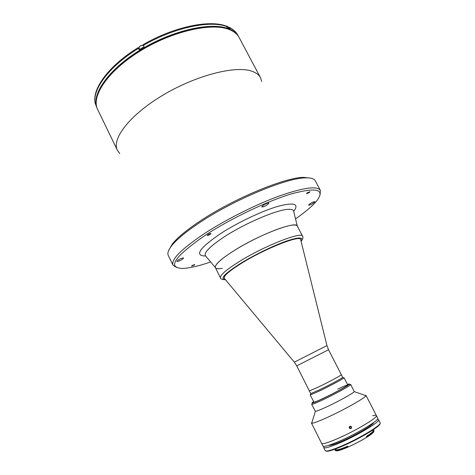 <?xml version="1.0" encoding="UTF-8"?>
<svg xmlns="http://www.w3.org/2000/svg" width="475" height="475" viewBox="0 0 475 475"><rect width="100%" height="100%" fill="white"/><g stroke="black" fill="none" stroke-linecap="round" stroke-linejoin="round"><path stroke-width="0.71" d="M349.665 426.924L350.449 426.568L351.162 427.096L351.09 427.981L350.301 428.337L349.588 427.809L349.665 426.924M351.595 427.589C350.918 425.897 350.105 425.808 349.161 427.316C349.838 429.008 350.645 429.097 351.595 427.589M178.131 259.997L176.807 261.333C177.715 261.612 179.55 260.965 182.305 259.38L183.641 258.038C182.732 257.753 180.898 258.406 178.131 259.997M310.306 203.484L308.566 205.093C309.207 205.325 310.715 204.755 313.09 203.389L314.842 201.768C314.201 201.537 312.687 202.107 310.306 203.484M263.471 205.069L261.701 206.857C262.538 207.201 264.337 206.566 267.104 204.945L268.886 203.146C268.054 202.795 266.249 203.437 263.471 205.069M307.42 192.69L306.44 193.634L309.017 192.69L310.003 191.74L307.42 192.69M208.008 234.579L207.213 235.41C207.694 235.588 208.691 235.238 210.193 234.365L210.995 233.54C210.514 233.356 209.517 233.706 208.008 234.579M192.185 265.495L191.514 266.137L194.156 265.169L194.827 264.527L192.185 265.495M295.539 218.892C306.132 211.523 313.482 205.135 317.597 199.726C324.74 189.305 316.249 187.292 292.119 193.681C268.203 200.711 231.384 218.209 205.96 234.781C174.782 256.369 166.844 267.591 182.139 268.446C188.937 268.322 198.437 266.16 210.639 261.962M320.079 194.815L320.382 190.41C317.288 185.701 303.638 187.548 279.419 195.955C255.954 204.487 226.053 219.48 204.505 233.528C181.337 249.096 170.834 259.653 172.983 265.187L176.718 267.544M320.382 190.41L315.287 180.821C314.165 178.689 310.911 177.703 305.514 177.87C286.668 177.757 233.166 200.011 199.239 222.9C185.868 231.848 176.67 239.471 171.641 245.789C168.322 250.046 167.194 253.252 168.257 255.413L172.983 265.187M310.727 178.167L303.745 177.365C285.137 177.234 232.667 199.031 199.381 221.522C186.265 230.316 177.228 237.827 172.277 244.061L168.803 250.171M297.463 226.717C297.433 225.358 295.854 224.817 292.737 225.091C283.937 225.827 261.695 234.81 242.778 245.474C223.814 256.132 212.557 265.917 215.816 268.137C216.849 268.88 219.023 268.945 222.336 268.339M261.701 81.492L260.508 77.734C258.923 74.729 255.9 72.509 251.441 71.066C234.905 65.431 195.474 75.561 162.503 95.41C129.443 115.205 111.423 139.086 117.42 150.332L119.748 153.514M238.123 35.922C236.212 32.959 233.178 30.632 229.021 28.933C211.939 21.66 173.298 29.937 141.17 49.4C108.965 68.798 91.271 94.097 96.894 107.57M229.336 27.603L228.98 27.2C233.083 29.177 236.016 31.837 237.785 35.162C236.123 32.021 233.308 29.497 229.336 27.603L229.983 28.821L227.252 27.722L226.605 26.499C209.855 20.116 173.909 27.639 143.414 45.428L143.183 44.62M139.139 48.361L138.142 47.631L139.08 49.715L144.079 46.734L143.414 45.428M96.057 105.361L95.356 103.728C91.283 89.585 108.466 65.865 138.142 47.631M225.833 25.923L226.605 26.499M228.98 27.2L228.065 27.087M309.308 390.878L310.751 393.603L319.711 389.714C329.246 385.16 341.875 378.373 342.641 377.429L341.293 374.656M343.544 377.738L343.93 377.868C343.152 378.878 329.84 386.038 319.788 390.836L310.347 394.909L310.466 394.517M309.255 390.984L318.375 387.066C328.676 382.114 342.142 374.858 341.412 374.674M220.489 277.94L215.401 267.651C214.516 264.801 220.792 259.095 234.223 250.527C259.273 234.644 296.519 220.572 297.314 226.094L302.617 236.277C302.047 231.177 264.878 245.646 239.643 261.339C226.106 269.8 219.723 275.334 220.489 277.94C220.792 279.128 222.454 279.716 225.471 279.704M224.236 278.213C223.434 275.844 229.395 270.697 242.131 262.77C265.709 248.17 300.313 234.656 300.622 239.459M296.744 365.869L328.534 349.742L341.323 374.716C342.053 374.9 328.658 382.12 318.41 387.042L309.344 390.943L296.744 365.869L294.328 362.152L224.253 278.261C223.571 275.856 229.544 270.726 242.179 262.865C265.644 248.342 300.117 234.84 300.645 239.501L300.598 239.412M348.11 446.892L347.457 447.177M336.87 450.169L336.668 449.843M373.843 431.348C373.932 432.232 371.794 434.085 367.43 436.899L366.843 437.19C361.196 440.699 354.968 443.965 348.157 446.981L347.742 446.162L347.035 446.47C340.242 449.326 336.49 450.359 335.772 449.558L335.481 448.982M366.843 437.19L366.427 436.371C371.082 433.402 373.279 431.496 373.017 430.665L372.721 430.089M373.053 430.837L373.427 431.312M372.946 431.199L373.308 431.33M359.171 438.033L349.897 442.736M369.805 425.541L371.331 424.977M379.97 423.635C381.069 425.873 359.332 438.983 342.018 446.34C332.726 450.282 327.382 451.838 325.992 451.018M323.671 447.533L325.221 450.65C326.206 451.778 331.669 450.241 341.608 446.031C359.741 438.33 382.292 424.597 380.125 422.798L378.527 419.704C380.647 421.414 358.079 435.058 339.981 442.807C330.066 447.034 324.627 448.614 323.671 447.533L324.069 446.393M372.548 423.961L370.66 424.632M377.37 419.348L378.527 419.704M348.157 446.981L347.29 447.426C340.581 450.253 336.763 451.321 335.837 450.633M335.593 450.27L335.101 450.128M347.207 446.981L347.023 446.619C339.756 449.7 335.73 450.822 334.958 449.979L335.136 450.336C335.884 451.173 339.803 450.104 346.887 447.123L347.611 447.29M373.772 422.483C373.38 424.828 355.769 435.219 341.941 441.156C334.75 444.244 330.345 445.639 328.724 445.342M335.843 450.276L336.241 449.819M336.152 450.062L335.997 449.754M372.715 431.555L372.857 431.912M372.21 433.01L366.789 437.089M367.306 435.991L367.49 436.353C372.121 433.366 374.294 431.454 374.015 430.611L373.837 430.255C374.11 431.092 371.937 433.004 367.306 435.991M367.43 436.899L367.49 436.353M312.045 422.115L311.463 423.071L321.599 443.383C322.525 444.392 327.928 442.765 337.82 438.508C327.928 442.765 322.525 444.392 321.599 443.383L322.929 446.049C323.873 447.1 329.3 445.508 339.209 441.269C357.283 433.503 379.863 419.894 377.767 418.226L376.402 415.577C376.129 415.114 374.894 415.168 372.703 415.744M376.402 415.577C378.456 417.169 355.864 430.712 337.82 438.508C355.864 430.712 378.456 417.169 376.402 415.577L365.999 395.408L364.883 395.307M311.463 423.071L311.701 423.219C313.257 423.373 318.434 421.462 327.228 417.478C344.001 409.878 365.75 397.587 365.976 395.687L365.999 395.408M312.057 403.768L311.671 404.278L315.358 411.338C316.516 411.326 320.221 409.878 326.462 406.992C338.313 401.523 353.786 392.926 354.231 391.62L350.71 384.471L350.075 384.483M311.671 404.278L311.879 404.338C313.049 404.219 316.706 402.723 322.852 399.837C334.578 394.345 349.992 385.908 350.633 384.679L350.71 384.471M313.565 401.684C312.212 402.592 311.784 403.037 312.283 403.032C313.405 402.901 316.902 401.458 322.774 398.703C333.967 393.442 348.692 385.403 349.339 384.228C349.642 383.836 349.024 383.913 347.498 384.471M313.714 401.975L313.678 402.016C313.316 402.729 316.57 401.476 323.439 398.264C335.279 392.706 350.265 384.334 347.7 384.756L347.647 384.762M347.771 385.035L347.623 385.017C346.489 385.166 343.188 386.531 337.713 389.12M313.933 402.105L310.151 394.885M349.267 428.022C349.256 426.17 349.998 425.784 351.482 426.877C351.5 428.741 350.758 429.121 349.267 428.022M143.385 45.363L143.29 45.327C140.748 45.428 139.323 46.354 139.009 48.106C139.228 46.277 140.636 45.333 143.224 45.262L143.355 45.309M139.104 47.251C140.048 45.837 141.366 45.184 143.07 45.279M228.689 28.262L227.733 26.458L226.355 26.178M226.29 26.119L227.109 26.119M293.71 211.322C299.404 203.811 294.251 202.124 278.255 206.257C262.515 210.781 238.189 222.247 221.035 233.302C199.167 248.271 194.026 255.847 205.61 256.013M215.395 267.639L205.782 256.168C203.051 253.223 209.475 246.608 225.049 236.33C245.943 222.793 277.738 209.41 288.503 209.315C291.911 209.178 293.657 209.926 293.728 211.547L297.308 226.082M97.678 109.517C90.672 95.938 107.659 70.407 139.947 50.522C172.193 30.584 211.63 21.826 229.229 29.349C233.985 31.314 237.322 34.099 239.234 37.697C237.405 34.236 234.157 31.546 229.496 29.64C212.171 22.26 172.556 31 140.178 51.021C107.712 70.965 90.832 96.502 97.678 109.517L117.42 150.332M96.152 106.103L97.043 107.997M138.421 48.408C108.532 66.72 91.473 90.487 95.422 103.894M139.472 49.477L138.807 48.153M225.405 279.621C219.355 279.074 224.699 273.499 241.437 262.895C254.843 254.713 273.19 245.801 285.819 241.306C298.793 236.924 303.875 236.9 301.067 241.235M294.328 362.152L326.96 345.592L300.758 239.994M331.776 444.285L332.072 444.873M331.063 444.547L331.324 445.069M139.644 49.37L139.009 48.106M227.733 26.458L226.26 26.101M96.098 105.45L95.457 104.114M303.745 177.365L305.514 177.87M239.234 37.697L260.508 77.734M172.277 244.061L171.641 245.789M96.484 106.851L96.128 106.056M143.129 44.65C173.422 27.004 209.071 19.487 226.171 26.042M237.785 35.162L238.385 36.29M310.751 393.603L310.347 394.909M347.783 385.023L344.025 377.696M342.641 377.429L343.93 377.868M301.091 241.342C302.884 238.901 303.394 237.215 302.617 236.277M328.534 349.742L326.96 345.592M333.824 444.333L333.349 443.692M333.278 443.721L333.622 444.398M330.511 444.742L330.742 445.2M369.954 426.004L369.71 425.244M315.358 411.338L311.701 423.219M312.283 403.032L311.879 404.338M349.339 384.228L350.633 384.679M354.231 391.62L365.976 395.687"/></g></svg>
